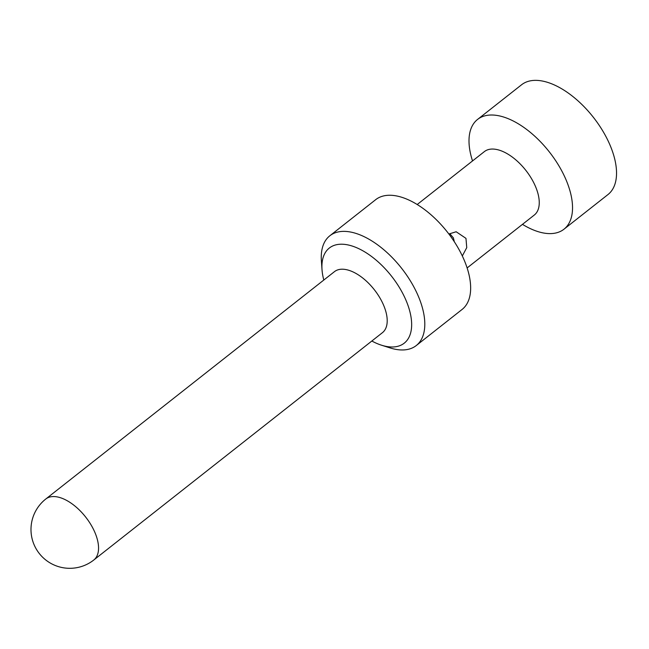 <?xml version="1.0" encoding="UTF-8"?>
<svg xmlns="http://www.w3.org/2000/svg" width="649" height="649" viewBox="0 0 649 649"><rect width="100%" height="100%" fill="white"/><g stroke="black" fill="none" stroke-linecap="round" stroke-linejoin="round"><path stroke-width="0.97" d="M93.813 559.99L382.456 332.653A38.81 20.16 -128.2 0 0 382.683 303.164A38.81 20.16 -128.2 0 0 334.43 271.671L45.787 499.016A38.81 38.81 0 0 0 39.305 553.516A38.81 38.81 0 0 0 93.813 559.99A38.81 20.16 -128.2 0 0 94.032 530.509A38.81 20.16 -128.2 0 0 45.787 499.016M371.828 341.025A60.544 31.452 -128.2 0 0 381.498 345.195A60.544 31.452 -128.2 0 0 404.595 297.161A60.544 31.452 -128.2 0 0 352.683 246.206A60.544 31.452 -128.2 0 0 322.018 269.668A60.544 31.452 -128.2 0 0 323.802 280.043M381.498 345.195L390.017 347.896A69.857 36.295 -128.2 0 0 416.26 345.552A69.857 36.295 -128.2 0 0 416.658 292.48A69.857 36.295 -128.2 0 0 329.814 235.798A69.857 36.295 -128.2 0 0 321.385 260.752L322.018 269.668M416.26 345.552L462.104 309.443A69.857 36.295 -128.2 0 0 462.51 256.371A69.857 36.295 -128.2 0 0 375.666 199.681L329.814 235.798M417.185 204.524L484.365 151.615A40.36 20.971 51.8 0 1 534.549 184.365A40.36 20.971 51.8 0 1 534.314 215.03L467.126 267.94M449.457 233.843L456.158 231.758L465.974 238.37L466.745 247.642L462.323 255.966M449.749 233.624L453.367 237.85L454.341 241.777M522.469 224.351A69.857 36.295 -128.2 0 0 563.989 229.194A69.857 36.295 -128.2 0 0 564.395 176.122A69.857 36.295 -128.2 0 0 477.55 119.44A69.857 36.295 -128.2 0 0 472.529 160.936M563.989 229.194L607.991 194.546A69.857 36.295 -128.2 0 0 608.397 141.474A69.857 36.295 -128.2 0 0 521.553 84.784L477.55 119.44"/></g></svg>
